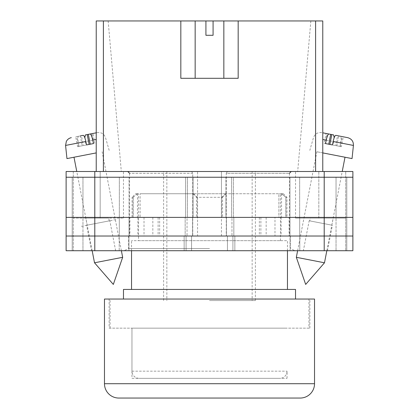 <?xml version="1.0" encoding="UTF-8"?>
<svg xmlns="http://www.w3.org/2000/svg" width="419" height="419" viewBox="0 0 419 419"><rect width="100%" height="100%" fill="white"/><g stroke="black" fill="none" stroke-linecap="round" stroke-linejoin="round"><path stroke-width="0.31" stroke-dasharray="2.1 1.57" d="M209.5 250.724L123.972 250.724L209.5 250.724M209.5 248.551L128.633 248.551L209.5 248.551M303.351 250.724L327.449 250.724L303.351 250.724L309.175 220.761L332.398 225.275L309.175 220.761M327.449 250.724L332.398 225.275M91.552 250.724L115.649 250.724L91.552 250.724L86.602 225.275L109.825 220.761L86.602 225.275M115.649 250.724L109.825 220.761M115.812 219.598L80.621 226.438L115.812 219.598M197.548 217.388L144.021 217.388L197.548 217.388L197.548 171.502L127.769 171.502L221.452 171.502L197.548 171.502L197.548 236.028L290.367 236.028L197.548 236.028M309.735 220.871L331.832 225.165L309.735 220.871L310.275 218.105L333.205 218.105L310.275 218.105M331.832 225.165L333.205 218.105M87.168 225.165L109.265 220.871L87.168 225.165L85.795 218.105L108.725 218.105L85.795 218.105M109.265 220.871L108.725 218.105M221.452 236.028L221.452 171.502L221.452 217.388L226.26 217.388L226.26 173.293L289.435 173.293L226.26 173.293L227.391 171.502L221.452 171.502L291.231 171.502L227.391 171.502L226.26 173.293L226.26 236.028M324.206 171.502L94.794 171.502L94.794 177.237L72.209 177.237L193.033 177.237L66.118 177.237L352.882 177.237L352.882 171.502L352.882 250.724L352.882 171.502L295.531 171.502L352.882 171.502L324.206 171.502L324.206 177.237L94.794 177.237L352.882 177.237L324.206 177.237L346.791 177.237L346.791 217.388L324.206 217.388L346.791 217.388L324.206 217.388L346.791 217.388L346.791 236.028L324.206 236.028L352.882 236.028L66.118 236.028L346.791 236.028L346.791 250.724L324.206 250.724L346.791 250.724L336.038 250.724L346.791 250.724L346.791 236.028L336.038 236.028L346.791 236.028L346.791 250.724L346.791 236.028L336.038 236.028L346.791 236.028L346.791 217.388L346.791 236.028L346.791 217.388L336.038 217.388L346.791 217.388L336.038 217.388L346.791 217.388L346.791 177.237L346.791 217.388L346.791 177.237L324.206 177.237L324.206 217.388L72.209 217.388L352.882 217.388L352.882 250.724L66.118 250.724M94.794 171.502L66.118 171.502L100.172 171.502L66.118 171.502L66.118 236.028L324.206 236.028L324.206 250.724L227.428 250.724L324.206 250.724L324.206 236.028L324.206 250.724M100.172 171.502L123.469 171.502L100.172 171.502L100.172 218.105L123.469 218.105L73.283 218.105L73.283 250.724L73.283 218.105L100.172 218.105L100.172 171.502M345.717 218.105L345.717 250.724L345.717 218.105L295.531 218.105L345.717 218.105L345.717 171.502L345.717 218.105M290.079 250.724L232.906 250.724L290.079 250.724L290.079 236.028L299.789 236.028L290.006 236.028L290.079 250.724M66.118 177.237L94.794 177.237L94.794 217.388L66.118 217.388L94.794 217.388L94.794 236.028L185.161 236.028L185.161 217.388L94.794 217.388L185.607 217.388L185.607 177.237L185.607 217.388L193.033 217.388L94.794 217.388L192.588 217.388L185.161 217.388L185.161 236.028L192.588 236.028L94.794 236.028L191.572 236.028L186.094 236.028L186.094 250.724L191.572 250.724L119.211 250.724L186.094 250.724L186.094 236.028L94.794 236.028L94.794 250.724M119.211 250.724L82.962 250.724L119.211 250.724L119.211 236.028L72.209 236.028L72.209 250.724L72.209 236.028L72.209 250.724L72.209 236.028L82.962 236.028L72.209 236.028L82.962 236.028L82.962 250.724L82.962 236.028L128.921 236.028L119.211 236.028L119.211 250.724M193.033 217.388L187.031 217.388L192.588 217.388L187.031 217.388L187.031 236.028L192.588 236.028L187.031 236.028L187.031 217.388L193.033 217.388L193.033 177.237L187.44 177.237L193.033 177.237L193.033 217.388M129.869 217.388L159.655 217.388L129.869 217.388L129.869 236.028M289.131 217.388L259.345 217.388L289.131 217.388L289.131 236.028M226.26 217.388L274.979 217.388L274.979 236.028M221.452 217.388L274.979 217.388M352.882 177.237L352.882 217.388L226.412 217.388L324.206 217.388L233.393 217.388L233.393 177.237L324.206 177.237L225.967 177.237L233.393 177.237L233.393 217.388L225.967 217.388L324.206 217.388L324.206 236.028L226.412 236.028L352.882 236.028M225.967 217.388L231.969 217.388L226.412 217.388L231.969 217.388L231.969 236.028L231.969 217.388L225.967 217.388L225.967 177.237L289.969 177.237L225.967 177.237L225.967 217.388M232.906 236.028L227.428 236.028L234.855 236.028L227.428 236.028L232.906 236.028L232.906 250.724L232.906 236.028M72.209 217.388L72.209 236.028L72.209 217.388L72.209 236.028L72.209 217.388L82.962 217.388L72.209 217.388L82.962 217.388L72.209 217.388L72.209 177.237L72.209 217.388M128.921 236.028L128.921 250.724L128.921 236.028M129.031 217.388L82.962 217.388L82.962 236.028L128.994 236.028L82.962 236.028L82.962 217.388L129.031 217.388L129.031 177.237L129.031 217.388M290.006 217.388L336.038 217.388L336.038 250.724L336.038 236.028L290.006 236.028L336.038 236.028L336.038 217.388L290.006 217.388L290.006 236.028L290.006 217.388M144.021 217.388L144.021 236.028M158.12 217.388L158.12 236.028M192.74 217.388L192.74 173.293L129.565 173.293L192.74 173.293L191.609 171.502L192.74 173.293L192.74 236.028M152.835 217.388L152.835 236.028M260.88 217.388L260.88 236.028M259.345 217.388L259.345 236.028M281.112 217.388L281.112 236.028M266.165 217.388L266.165 236.028M159.655 217.388L159.655 236.028M137.888 217.388L137.888 236.028M289.969 217.388L336.038 217.388L289.969 217.388L289.969 177.237L346.791 177.237L336.038 177.237L336.038 217.388L336.038 177.237L289.969 177.237L289.969 217.388M352.882 217.388L94.794 217.388L94.794 177.237L94.794 217.388L66.118 217.388M296.338 257.313L324.489 262.786M322.771 139.485L333.744 141.617L333.136 145.058L340.045 146.399L340.652 142.958L353.427 145.44M352.044 158.592L322.771 152.904M333.618 155.009L316.858 151.751L333.618 155.009M330.691 134.358L326.102 133.462L327.202 133.677L325.285 143.528L324.191 143.319L326.102 133.462M333.624 134.923L322.771 132.818M340.045 146.399L336.782 145.765L341.37 146.655L343.281 136.804L340.532 136.269C341.249 136.709 341.286 138.94 340.652 142.958M343.281 136.804L335.766 135.342M347.665 137.657L340.532 136.269M324.191 143.319L325.516 143.576M333.136 145.058L325.285 143.528M336.782 145.765L338.699 135.913M341.37 146.655L340.27 146.441L342.187 136.589M340.27 146.441L335.682 145.55L337.599 135.698M332.419 144.916L335.682 145.55M96.229 139.485L85.256 141.617L85.864 145.058L78.955 146.399L78.348 142.958L65.574 145.44M66.956 158.592L96.229 152.904M122.662 257.313L94.511 262.786M90.755 153.967L73.995 157.225L90.755 153.967M85.376 134.923L88.309 134.358M96.229 132.818L97.276 132.614L96.229 132.818M78.468 136.269L75.719 136.804L77.63 146.655L82.218 145.765L80.301 135.913L78.468 136.269C77.751 136.709 77.714 138.94 78.348 142.958M83.234 135.342L75.719 136.804M85.864 145.058L93.484 143.576M94.809 143.319L92.898 133.462M93.715 143.528L91.798 133.677M82.218 145.765L78.955 146.399M77.63 146.655L78.73 146.441L76.813 136.589M78.73 146.441L83.318 145.55L81.401 135.698M86.581 144.916L83.318 145.55M281.479 193.73L278.902 193.73L283.344 193.73L281.479 193.73L285.978 197.312L286.926 197.312L285.821 197.312L285.821 217.388L138.527 217.388L280.473 217.388L278.902 217.388L278.902 193.73L225.988 193.73L278.902 193.73L278.902 217.388L225.988 217.388L285.821 217.388M283.344 193.73L286.926 197.312L286.926 217.388M132.074 217.388L193.012 217.388L193.012 193.73L140.098 193.73L193.012 193.73L193.012 217.388L140.098 217.388L140.098 193.73L140.098 217.388L132.074 217.388L132.074 197.312L133.179 197.312L133.179 217.388M308.939 328.15L110.061 328.15L308.939 328.15L308.939 299.046L110.061 299.046L308.939 299.046M110.061 328.15L110.061 299.046M295.531 299.046L123.469 299.046L295.531 299.046M287.465 289.435L131.535 289.435L287.465 289.435M287.465 250.724L287.465 240.684L131.535 240.684L287.465 240.684M131.535 250.724L131.535 240.684M138.527 240.684L280.473 240.684L138.527 240.684L138.542 193.73L135.656 193.73L138.542 193.73M280.473 240.684L280.458 193.73M225.988 193.73L225.988 217.388L225.988 193.73L193.012 193.73L225.988 193.73L225.988 217.388L193.012 217.388L225.988 217.388L225.988 193.73M123.469 289.435L295.531 289.435M281.568 193.814L281.568 217.388M285.978 217.388L285.978 197.312M193.012 193.73L193.012 217.388L193.012 193.73M197.422 217.388L197.422 197.312L222.547 197.312L222.547 217.388M137.521 193.73L137.432 217.388M133.022 217.388L133.022 197.312L132.074 197.312L135.656 193.73M221.578 217.388L221.578 197.312L196.453 197.312L196.453 217.388M281.647 193.73L285.821 197.312M193.772 193.73L196.453 197.312M225.988 193.814L221.578 197.312M137.353 193.73L133.179 197.312M137.432 193.814L133.022 197.312M197.422 197.312L193.012 193.814M222.547 197.312L225.228 193.73M131.964 378.336L287.036 378.336L131.964 378.336L131.964 328.15L287.036 328.15L131.964 328.15L131.964 371.166A7.17 7.17 0 0 0 139.134 378.336L279.866 378.336L139.134 378.336M287.036 378.336L287.036 371.166A7.17 7.17 0 0 1 279.866 378.336M287.036 328.15L131.964 328.15L287.036 328.15M109.134 328.15L309.866 328.15L109.134 328.15L109.134 299.046L309.866 299.046L109.134 299.046M309.866 328.15L309.866 299.046M314.528 299.046L104.472 299.046M209.5 78.306L223.84 78.306L209.5 78.306M205.918 20.95L205.918 35.29L209.5 35.29L205.918 35.29L205.918 20.95L195.16 20.95L205.918 20.95L195.16 20.95L205.918 20.95L205.918 35.29L213.082 35.29L213.082 20.95L213.082 35.29L209.5 35.29L213.082 35.29L213.082 20.95L223.84 20.95L213.082 20.95L223.84 20.95L223.84 78.306M209.5 300.549L255.381 300.549L209.5 300.549M209.5 171.502L255.381 171.502L209.5 171.502M315.607 171.502L103.393 171.502L322.771 171.502L322.771 20.95L310.851 20.95L322.771 20.95L315.607 20.95L315.607 171.502L322.771 171.502L322.771 20.95L322.771 171.502L297.684 171.502L322.771 171.502M213.082 20.95L223.84 20.95M103.393 20.95L96.229 20.95L96.229 171.502L103.393 171.502L103.393 20.95L315.607 20.95M96.229 20.95L108.149 20.95L96.229 20.95L96.229 171.502L96.229 20.95M238.175 20.95L238.175 78.306L238.175 20.95L238.175 78.306L180.825 78.306L180.825 20.95M103.393 171.502L96.229 171.502M238.175 78.306L180.825 78.306L238.175 78.306M73.283 171.502L73.283 218.105L73.283 171.502M128.994 217.388L128.994 236.028L128.994 217.388M187.44 177.237L187.44 217.388L187.44 177.237M184.145 236.028L184.145 250.724L184.145 236.028M234.855 236.028L234.855 250.724L234.855 236.028M231.56 177.237L231.56 217.388L231.56 177.237M299.789 236.028L299.789 250.724L299.789 236.028M119.3 217.388L119.3 236.028L119.3 217.388M94.794 217.388L94.794 236.028L94.794 217.388M233.839 217.388L233.839 236.028L233.839 217.388M324.206 217.388L324.206 177.237L324.206 217.388M299.7 217.388L299.7 236.028L299.7 217.388M119.336 177.237L119.336 217.388L119.336 177.237M82.962 177.237L82.962 217.388L82.962 177.237M299.664 177.237L299.664 217.388L299.664 177.237M318.828 218.105L318.828 171.502L318.828 218.105M131.964 371.166L287.036 371.166L131.964 371.166M314.528 383.71L104.472 383.71M290.367 236.028L290.367 248.551L295.028 250.724M191.572 236.028L191.572 250.724L191.572 236.028M227.428 236.028L227.428 250.724L227.428 236.028M128.633 236.028L128.633 248.551L123.972 250.724M192.588 217.388L192.588 236.028L192.588 217.388M226.412 217.388L226.412 236.028L226.412 217.388M129.565 173.293L129.565 236.028M289.435 173.293L289.435 236.028M123.469 218.105L123.469 171.502M295.531 218.105L295.531 171.502M321.724 132.614C317.665 132.174 314.915 133.86 313.464 137.673L309.819 150.384M297.621 250.724L316.858 151.751M326.83 250.724L342.229 171.502M92.17 250.724L76.771 171.502M109.181 150.384L105.536 137.673C104.085 133.86 101.335 132.174 97.276 132.614M121.379 250.724L102.142 151.751M166.846 171.502L166.846 300.549M255.381 300.549L255.381 171.502M108.149 20.95L121.316 171.502M310.851 20.95L297.684 171.502M163.62 300.549L163.62 171.502M252.154 171.502L252.154 300.549M195.16 20.95L195.16 78.306"/><path stroke-width="0.63" d="M66.118 177.237L66.118 250.724L66.118 171.502L94.794 171.502L94.794 250.724L352.882 250.724L352.882 177.237L66.118 177.237L66.118 250.724L94.794 250.724M352.882 177.237L352.882 171.502L94.794 171.502M324.206 171.502L324.206 236.028L66.118 236.028L66.118 250.724M324.206 250.724L324.206 236.028L352.882 236.028M66.118 217.388L352.882 217.388M296.338 257.313L305.676 284.428L324.489 262.786L296.338 257.313L297.621 250.724M322.771 152.904L352.044 158.592L353.427 145.44L333.147 141.502C334.063 137.537 334.933 135.484 335.766 135.342L347.665 137.657C351.588 138.768 353.51 141.365 353.427 145.44M333.147 141.502L332.419 144.916L328.91 144.236L325.516 143.576L326.239 140.156L322.771 139.485M328.774 144.209L330.691 134.358L328.857 134.001C328.025 134.143 327.15 136.196 326.239 140.156M334.184 137.746L333.624 134.923L327.202 133.677M322.771 132.818L328.857 134.001M329.873 144.424L331.79 134.567M122.662 257.313L113.324 284.428L94.511 262.786L122.662 257.313L121.379 250.724M96.229 152.904L66.956 158.592L65.574 145.44L85.853 141.502C84.937 137.537 84.067 135.484 83.234 135.342L80.301 135.913M85.853 141.502L86.581 144.916L90.09 144.236L93.484 143.576L92.761 140.156L96.229 139.485M90.226 144.209L88.309 134.358L90.143 134.001C90.975 134.143 91.85 136.196 92.761 140.156M84.816 137.746L85.376 134.923L96.229 132.818L90.143 134.001M89.127 144.424L87.21 134.567M295.531 299.046L295.531 289.435L123.469 289.435L123.469 299.046M287.465 289.435L287.465 250.724M131.535 289.435L131.535 250.724M300.193 398.05L118.807 398.05A14.34 14.34 0 0 1 104.472 383.71L104.472 299.046L314.528 299.046L314.528 383.71A14.34 14.34 0 0 1 300.193 398.05L118.807 398.05M180.825 20.95L205.918 20.95L205.918 35.29L213.082 35.29L213.082 20.95L238.175 20.95L238.175 78.306L180.825 78.306L180.825 20.95L103.393 20.95L103.393 171.502M315.607 171.502L315.607 20.95L238.175 20.95M96.229 171.502L96.229 20.95L103.393 20.95M205.918 20.95L213.082 20.95M315.607 20.95L322.771 20.95L322.771 171.502M104.472 383.71L314.528 383.71M289.435 173.293L291.231 171.502M129.565 173.293L127.769 171.502M324.489 262.786L326.83 250.724M342.229 171.502L345.005 157.225M94.511 262.786L92.17 250.724M76.771 171.502L73.995 157.225M65.574 145.44L66.349 141.376C67.449 139.375 69.109 138.139 71.335 137.657M223.84 20.95L223.84 78.306M195.16 20.95L195.16 78.306"/></g></svg>
